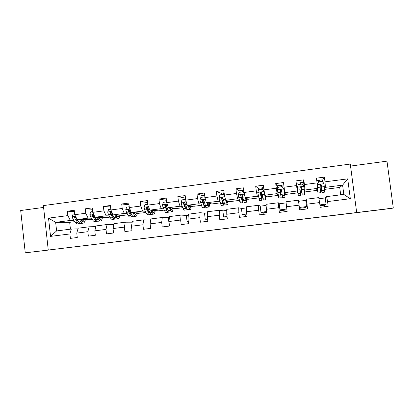 <?xml version="1.0" encoding="UTF-8"?>
<svg xmlns="http://www.w3.org/2000/svg" width="414" height="414" viewBox="0 0 414 414"><rect width="100%" height="100%" fill="white"/><g stroke="black" fill="none" stroke-linecap="round" stroke-linejoin="round"><path stroke-width="0.62" d="M180.67 233.941L166.609 235.654L180.67 233.941M365.826 211.482L382.153 209.494L365.826 211.482M38.937 251.231L52.78 249.549L38.937 251.231M234.774 227.389L218.84 229.299L234.774 227.358M43.594 207.43L20.7 210.514L25.254 252.84L388.109 208.827L393.3 208.082L386.981 161.16L350.539 166.071M25.254 252.84L393.3 208.082M198.596 231.762L182.615 233.708L198.596 231.762M201.597 231.395L219.725 229.273L201.597 231.395M48.241 249.963L43.392 205.587L350.275 164.063L356.661 212.449M322.34 180.437L324.39 177.114L316.451 178.17L317.062 182.89L304.419 184.546L303.819 179.842L295.969 180.887L296.569 185.581L284.071 187.216L283.481 182.543L275.719 183.568L276.309 188.235L263.956 189.86L263.371 185.208L255.702 186.228L256.282 190.87L244.069 192.469L243.494 187.842L235.908 188.851L236.477 193.467L224.404 195.051L223.839 190.45L216.341 191.444L216.9 196.039L204.961 197.602L204.49 196.893L200.842 197.369L199.926 199.993L201.747 206.146C202.198 207.352 202.586 207.9 202.922 207.792L205.065 207.512M324.39 177.114L325.006 181.844L347.708 178.864L350.322 198.72L327.567 201.577L328.188 206.322L320.219 207.316L319.608 202.575L306.94 204.169L307.55 208.889L299.674 209.867L299.068 205.158L286.55 206.731L287.145 211.425L279.362 212.392L278.767 207.709L266.393 209.267L266.978 213.934L259.283 214.892L258.698 210.234L246.459 211.771L247.039 216.413L239.427 217.36L238.857 212.724L226.758 214.245L227.322 218.861L219.798 219.798L219.239 215.192L207.274 216.693L207.828 221.288L200.392 222.209L199.838 217.629L188.008 219.115L188.551 223.684L181.197 224.595L180.654 220.041L168.953 221.511L169.492 226.054L162.216 226.955L161.683 222.421L150.111 223.876L150.639 228.399L143.446 229.289L142.918 224.781L131.476 226.22L131.994 230.712L124.878 231.597L124.36 227.115L113.043 228.538L113.555 233.004L106.517 233.884L106.01 229.418L94.811 230.826L95.313 235.276L88.353 236.14L87.851 231.7L76.776 233.092L77.268 237.517L70.38 238.376L69.894 233.957L50.539 236.389L48.541 218.142L67.855 215.606L67.368 211.202L74.235 210.291L74.727 214.7L85.781 213.251L85.284 208.827L92.229 207.906L92.726 212.341L103.898 210.871L103.397 206.426L110.414 205.494L110.921 209.95L122.218 208.47L121.706 203.998L128.801 203.057L129.318 207.533L140.739 206.037L140.217 201.54L147.389 200.588L147.917 205.096L159.462 203.579L158.929 199.062L166.185 198.099L166.723 202.627L178.398 201.09L177.854 196.552L185.187 195.579L185.736 200.128L197.54 198.58L196.992 194.011L204.407 193.027L204.961 197.602L206.379 202.793L211.854 203.952L220.336 202.86M245.626 216.589L245.435 215.042L246.847 214.866M263.299 214.39L263.102 212.837L266.782 212.382M281.147 212.17L280.951 210.612L286.949 209.862M299.472 208.304L305.962 207.492L306.163 209.06M320.017 205.737L324.25 205.209L324.457 206.788M304.497 191.987L305.009 190L317.538 188.375L316.239 190.471L304.497 191.987L303.814 185.224L303.239 185.301M305.692 200.407L306.189 199.212L318.733 197.618L319.608 202.575M317.538 188.375L317.062 182.89M305.009 190L304.419 184.546M306.94 204.169L306.189 199.212M284.832 192.619L297.221 191.009L297.195 192.929L285.572 194.43L284.832 192.619L284.071 187.216M286.55 206.731L285.996 201.778L298.396 200.2L299.068 205.158M297.221 191.009L296.569 185.581M278.275 195.372L266.849 196.852L264.888 195.206L277.137 193.617L278.249 195.227M279.259 203.76L278.291 202.756L266.031 204.314L266.393 209.267M277.137 193.617L276.309 188.235M264.888 195.206L263.956 189.86M278.767 207.709L278.291 202.756M258.75 197.897L248.322 199.243L245.166 197.763L257.275 196.195L258.564 197.033M260.406 206.146L258.414 205.282L246.289 206.824L246.459 211.771M257.275 196.195L256.282 190.87M245.166 197.763L244.069 192.469M258.698 210.234L258.414 205.282M239.437 200.392L229.993 201.613L225.666 200.293L237.641 198.741L239.157 199.336M241.755 208.511L238.754 207.781L226.768 209.303L226.758 214.245M237.641 198.741L236.477 193.467M225.666 200.293L224.404 195.051M238.857 212.724L238.754 207.781M206.379 202.793L218.225 201.261L219.979 201.721M223.301 210.85L219.322 210.25L207.466 211.756L207.274 216.693M218.225 201.261L216.9 196.039M219.239 215.192L219.322 210.25M201.442 205.297L193.902 206.275L187.309 205.272L199.02 203.75L201.013 204.123M205.044 213.169L200.097 212.692L188.375 214.183L188.008 219.115M199.02 203.75L197.54 198.58M187.309 205.272L185.736 200.128M199.838 217.629L200.097 212.692M182.755 207.714L176.136 208.568L168.446 207.714L180.028 206.213L182.258 206.514M186.978 215.456L181.089 215.109L169.497 216.584L168.953 221.511M180.028 206.213L178.398 201.09M168.446 207.714L166.723 202.627M180.654 220.041L181.089 215.109M164.265 210.1L158.557 210.84L149.79 210.136L161.248 208.651L163.706 208.889M169.098 217.723L162.288 217.5L150.82 218.954L150.111 223.876M161.248 208.651L159.462 203.579M149.79 210.136L147.917 205.096M161.683 222.421L162.288 217.5M145.976 212.465L141.153 213.086L131.336 212.532L142.67 211.062L145.355 211.249M148.569 211.476L148.833 211.497M150.675 219.958L143.694 219.86L132.351 221.304L131.476 226.22M142.67 211.062L140.739 206.037M131.336 212.532L129.318 207.533M142.918 224.781L143.694 219.86M127.885 214.804L123.926 215.311L113.084 214.897L124.293 213.443L127.201 213.588M130.472 213.748L131.088 213.779M134.431 213.955L134.705 212.724M132.195 222.189L125.302 222.199L114.083 223.627L113.043 228.538M124.293 213.443L122.218 208.47M113.084 214.897L110.921 209.95M124.36 227.115L125.302 222.199M109.984 217.112L106.874 217.516L95.029 217.241L106.113 215.803L109.239 215.901M112.567 216.01L113.146 216.03M116.458 216.134L116.836 216.144M116.805 216.232L116.546 216.268M113.327 216.682L113.017 216.724M113.912 224.419L107.107 224.512L96.007 225.925L94.811 230.826M106.113 215.803L103.898 210.871M95.029 217.241L92.726 212.341M106.01 229.418L107.107 224.512M92.27 219.404L89.993 219.694L77.164 219.56L88.13 218.137L91.468 218.194M94.853 218.256L95.329 218.266M98.925 218.333L99.422 218.338M99.36 218.488L98.879 218.551M95.779 218.949L95.36 219.006M95.831 226.644L89.108 226.8L78.127 228.197L76.776 233.092M88.13 218.137L85.781 213.251M77.164 219.56L74.727 214.7M87.851 231.7L89.108 226.8M74.748 221.666L69.666 222.323L55.662 222.349L70.344 220.445L73.889 220.465M77.32 220.486L77.703 220.491M81.76 220.517L82.184 220.522M82.096 220.719L81.703 220.766M78.215 221.221L77.889 221.262M77.946 228.854L71.301 229.061L56.604 230.929L50.539 236.389M70.344 220.445L67.855 215.606M56.604 230.929L55.662 222.349L48.541 218.142M69.894 233.957L71.301 229.061M69.666 222.323L70.427 229.175M340.686 194.828L339.718 187.438L342.601 185.125L325.414 187.356L324.4 188.577M339.718 187.438L324.441 189.41M325.037 197.954L326.615 196.614L343.817 194.43L342.601 185.125L347.708 178.864M316.322 190.337L317.378 190.202M320.431 189.803L321.274 189.695M297.195 192.81L297.889 192.717M300.429 192.391L301.744 192.22M280.951 194.906L282.162 194.751M284.77 194.414L285.525 194.316M261.86 197.374L262.585 197.281M265.638 196.888L266.725 196.743M246.713 199.331L248.126 199.15M227.99 201.753L229.718 201.525M209.463 204.143L211.507 203.879M191.133 206.514L193.483 206.208M173 208.858L175.65 208.516M155.059 211.176L157.998 210.793M137.303 213.469L140.527 213.055M119.729 215.741L123.237 215.285M102.341 217.987L106.119 217.5M85.129 220.212L89.176 219.689M350.322 198.72L343.817 194.43M325.414 187.356L325.006 181.844M327.567 201.577L326.615 196.614M81.822 220.191L82.329 220.129M85.222 219.751L85.993 219.653M82.231 220.408L81.781 220.403M74.375 211.533L67.368 211.202M92.379 209.267L85.284 208.827M99.463 218.23L98.946 218.219M98.987 217.971L99.567 217.899M102.418 217.526L103.179 217.428M110.585 207L103.397 206.426M116.877 216.036L116.381 216.02M116.329 215.73L116.986 215.642M119.796 215.28L120.546 215.182M128.997 204.744L121.706 203.998M134.12 213.427L134.591 213.365M137.36 213.008L138.095 212.915M150.613 220.408L150.665 220.062M147.612 202.508L140.217 201.54M155.1 210.716L155.824 210.622M169.067 223.751L168.363 217.816L169.373 217.686M166.449 200.309L158.929 199.062M173.031 208.392L173.74 208.304M188.292 221.506L187.061 221.5L186.347 215.539L188.292 215.29M187.061 221.5L188.272 221.35M184.98 198.073L177.854 196.552M184.949 203.864L184.794 202.544M191.154 206.053L191.848 205.96M207.59 219.296L205.24 219.229L204.516 213.231L207.424 212.863M205.24 219.229L207.543 218.939M203.083 195.718L196.992 194.011M203.186 202.218L202.891 199.802M209.468 203.683L210.152 203.595M227.115 217.169L223.617 216.931L222.882 210.907L226.768 210.41M223.617 216.931L227.032 216.501M221.386 193.359L216.341 191.444M227.979 201.287L228.647 201.199M245.435 215.042L242.19 214.607L241.44 208.552L246.33 207.931M242.19 214.607L246.744 214.038M239.892 191.014L235.908 188.851M246.687 198.865L247.339 198.782M263.102 212.837L260.965 212.263L260.204 206.172L266.114 205.427M260.965 212.263L266.678 211.549M258.621 188.763L255.702 186.228M261.824 196.909L262.492 196.821M265.602 196.422L266.238 196.339M280.951 210.612L279.942 209.888L279.165 203.771L286.121 202.886M279.942 209.888L286.84 209.029M277.639 187.071L275.719 183.568M278.229 195.097L277.261 188.706L277.815 188.634M280.904 194.44L282.094 194.285M284.718 193.949L285.344 193.866M298.546 201.313L305.765 200.397L306.557 206.56L299.363 207.461M305.962 207.492L306.557 206.56M303.089 184.199L303.819 179.842M296.636 186.165L297.019 186.114M297.2 192.334L297.826 192.251M300.378 191.92L301.682 191.754M304.342 191.408L304.606 191.377M318.93 198.73L325.223 197.928L326.03 204.128L319.908 204.894M324.25 205.209L326.03 204.128M316.643 189.819L317.3 189.731M320.405 189.333L321.192 189.229M185.13 233.403L193.54 232.44L185.13 233.403M209.096 230.5L202.886 231.255L209.096 230.5M74.644 213.966L73.045 214.178L72.186 216.698L73.04 219.28L75.307 222.447C76.119 223.56 76.916 224.036 77.697 223.87L79.524 223.632M79.395 219.58L80.89 221.728C81.693 222.846 82.469 223.322 83.235 223.156C84.197 222.872 84.87 221.697 85.237 219.648M80.476 219.596L81.072 220.45L83.023 221.645L84.487 219.637M82.96 223.193L81.128 223.431C80.357 223.591 79.571 223.12 78.769 222.002L76.528 218.825L75.674 216.791C74.981 216.325 74.582 216.501 74.484 217.314L75.177 219.001L77.428 222.178C78.236 223.291 79.027 223.762 79.798 223.601L80.306 223.369M81.615 221.102L81.915 219.611M81.201 219.601L80.994 220.341M78.748 221.971L75.162 217.324L74.484 217.314M81.786 221.257L82.474 219.617M92.643 211.601L90.723 211.854L89.848 214.39L90.666 216.988L92.798 220.196C93.564 221.319 94.304 221.8 95.029 221.645L96.897 221.402M95.691 219.373L95.857 219.068M97.031 217.288L98.444 219.467C99.194 220.595 99.919 221.081 100.623 220.926C101.508 220.646 102.118 219.477 102.439 217.412M98.03 217.309L98.599 218.188L100.411 219.404L101.74 217.397M100.369 220.957L98.491 221.2C97.782 221.355 97.052 220.869 96.296 219.741L94.19 216.527L93.486 214.669C92.808 213.976 92.369 214.09 92.172 215.006L92.829 216.708L94.941 219.917C95.701 221.045 96.436 221.526 97.15 221.371L97.673 221.102M98.874 218.576L99.075 217.334M98.413 217.319L98.32 217.759M96.343 219.808L95.101 218.639L92.798 215.026L92.172 215.006M99.158 218.902L99.707 217.35M110.838 209.21L108.582 209.505L107.707 212.056L108.484 214.669L110.476 217.914C111.19 219.053 111.878 219.544 112.541 219.394L114.45 219.151M113.203 216.962L113.405 216.455M114.859 214.964L116.184 217.179C116.877 218.323 117.55 218.82 118.192 218.67C119.004 218.401 119.542 217.226 119.812 215.156M115.775 215.001L116.308 215.896L117.98 217.143L119.175 215.13M117.964 218.701L116.039 218.944C115.392 219.094 114.714 218.597 114.01 217.459L111.428 212.491C110.843 211.642 110.378 211.678 110.031 212.605L112.644 217.635C113.348 218.773 114.031 219.27 114.683 219.12L115.216 218.799M116.308 215.896L116.406 215.026M114.098 217.598L112.774 216.351L110.6 212.63L110.031 212.605M116.707 216.475L117.115 215.052M129.23 206.788L126.637 207.129L125.752 209.696L126.493 212.33L128.34 215.611C129.008 216.76 129.634 217.267 130.234 217.122L132.19 216.874M130.896 214.468L131.109 213.691M132.873 212.615L134.11 214.866C134.757 216.025 135.368 216.532 135.947 216.387C136.677 216.129 137.153 214.954 137.37 212.874M133.706 212.667L135.735 214.856L136.796 212.843M135.74 216.418L133.774 216.667C133.189 216.812 132.568 216.305 131.916 215.151L129.51 210.131C129.075 209.344 128.609 209.303 128.117 210.012L128.697 212.046L130.529 215.332C131.186 216.481 131.812 216.988 132.402 216.843L132.946 216.455M133.898 213.013L133.919 212.677M132.019 215.332L130.633 214.043L128.609 210.043L128.117 210.012M147.829 204.345L144.89 204.728L143.994 207.31L144.693 209.965L146.401 213.282C147.011 214.447 147.581 214.964 148.119 214.825L150.122 214.571M148.761 211.849L148.947 210.705M151.089 210.24L152.228 212.532C152.823 213.702 153.377 214.219 153.889 214.085C154.541 213.831 154.95 212.656 155.11 210.566M151.829 210.302L153.682 212.542L154.598 210.524M153.708 214.11L151.695 214.369C151.172 214.504 150.613 213.986 150.013 212.817L147.788 207.745C147.451 207.021 147.001 206.922 146.447 207.455L146.923 209.675L148.61 212.998C149.216 214.162 149.78 214.68 150.308 214.545L150.856 214.059M149.946 213.024L148.688 211.709L146.882 207.497L146.447 207.455M152.331 211.311L152.481 210.353M166.63 201.872L163.333 202.306L162.433 204.899L163.095 207.574L164.653 210.928C165.207 212.108 165.719 212.636 166.19 212.506L168.239 212.242M166.79 209.039L166.904 207.378M169.497 207.833L170.542 210.172C171.08 211.352 171.577 211.88 172.027 211.756C172.597 211.513 172.933 210.333 173.042 208.226M170.149 207.906L171.815 210.203L172.591 208.175M171.867 211.777L169.807 212.04C169.347 212.17 168.85 211.642 168.301 210.462L166.268 205.334C165.988 204.661 165.564 204.526 164.984 204.935L165.346 207.279L166.889 210.643C167.437 211.823 167.944 212.346 168.405 212.222L168.953 211.59M168.358 210.581L166.93 209.349L165.248 205.572L165.367 204.987L164.984 204.935M170.392 208.454L170.439 207.937M185.653 199.465L181.984 199.853L181.078 202.456L181.694 205.158L183.102 208.552C183.604 209.743 184.054 210.281 184.458 210.162L186.554 209.893M184.965 205.949L184.882 202.689M184.737 199.491L185.193 197.918M188.101 205.391L189.053 207.781C189.54 208.982 189.974 209.52 190.357 209.401C190.838 209.168 191.108 207.983 191.159 205.856M188.66 205.473L190.145 207.844L190.771 205.794M190.217 209.422L188.111 209.691C187.723 209.81 187.283 209.272 186.792 208.076L184.944 202.896L183.723 202.43L183.5 203.083L183.976 204.858L185.358 208.263C185.855 209.453 186.3 209.991 186.698 209.872L187.237 209.008M186.771 208.025L186.486 208.314L185.374 206.964L183.857 203.145L184.049 202.487M203.243 202.374L203.077 199.776M202.927 197.1L203.274 195.532M206.912 202.907L207.771 205.37C208.201 206.581 208.568 207.135 208.884 207.026C209.282 206.793 209.474 205.603 209.463 203.45M207.378 203.005L208.677 205.453L209.148 203.383M204.49 196.893L204.914 197.204M208.77 207.036L206.617 207.316C206.291 207.424 205.913 206.876 205.479 205.665L203.833 200.433L202.648 199.921L202.368 200.619L204.035 205.851C204.475 207.062 204.858 207.611 205.184 207.497L205.691 206.213M205.328 205.24L204.977 205.929L204.019 204.552L202.648 199.921M223.565 194.383L223.746 192.831L224.145 192.94M224.611 195.91L223.596 194.378L219.906 194.865L218.98 197.504L220.605 203.719C220.993 204.935 221.319 205.494 221.588 205.391L223.777 205.111M221.309 194.678L221.552 193.121M225.925 200.371L226.691 202.932C227.058 204.154 227.369 204.718 227.612 204.619C227.923 204.397 228.042 203.186 227.969 200.992M226.298 200.485L227.405 203.041L227.721 200.919M223.596 194.378L224.523 195.537M227.524 204.63L225.319 204.914C225.066 205.013 224.75 204.454 224.372 203.233L222.923 197.939L221.78 197.395L221.449 198.13L222.913 203.419C223.296 204.64 223.617 205.199 223.87 205.101L224.284 202.938M224 201.996L223.663 203.522L222.867 202.12L221.687 198.208L221.78 197.395M242.169 191.936L242.252 190.388L243.613 190.393M243.623 191.967L243.137 192.024M244.4 194.062L242.914 191.837L239.183 192.329L238.247 194.984L239.665 201.261L240.451 202.969L242.697 202.684M239.892 192.236L240.022 190.683M244.555 194.823L246.542 202.187L246.661 198.466M245.414 197.882L246.335 200.604L246.48 198.378M242.914 191.837L244.353 193.85M246.48 202.198L244.229 202.487L242.231 195.418L241.108 194.849L240.741 195.615L241.093 197.437L242.764 202.674L242.904 198.508M242.671 197.592L242.557 201.09L241.01 196.127L241.108 194.849M243.711 190.197L243.691 192.857M260.975 189.462L260.955 187.92L262.367 187.909M262.445 189.27L264.116 191.698L262.445 189.27L258.672 189.767L257.731 192.432L259.526 200.521L261.819 200.226M258.678 189.767L258.688 188.22M264.116 191.698L265.477 198.135L265.431 195.662M264.023 191.61L265.684 199.729L265.54 195.75M265.648 199.734L263.34 200.029L261.757 192.872L260.654 192.287L260.246 193.069L261.865 200.221L261.369 192.339M260.411 193.441L261.379 193.317L261.658 198.627L260.365 193.162L260.654 192.287M262.419 187.728L262.429 189.27M261.379 193.317L261.27 192.313M279.988 186.962L279.859 185.425L281.323 185.4M283.999 190.368L284.258 190.331L284.827 195.641L283.833 189.12L282.203 186.673L278.384 187.175L277.432 189.855L278.808 198.047L281.158 197.742M277.83 188.743L277.556 185.731M283.797 189.027L285.034 197.245L284.056 187.066M284.258 190.331L283.859 185.519M283.642 184.929L281.323 185.234L281.458 186.771M285.023 197.245L282.669 197.55L281.499 190.295L280.413 189.695L279.973 190.492L281.173 197.742L280.366 189.845M280.066 190.88L280.444 190.828L280.966 196.138L280.024 190.595L280.413 189.695M279.859 185.425L277.546 185.731M280.444 190.828L280.33 189.866M299.001 183.06L300.45 182.709L300.693 184.24M302.22 195.041L304.601 194.735L303.793 186.409L302.179 184.044L298.318 184.551L297.361 187.252L298.308 195.543L296.879 186.134M297.361 187.252L298.101 193.928L296.631 183.216L296.755 186.15M303.291 185.674L302.794 182.403L300.45 182.709M301.066 187.216L302.204 195.041L301.464 187.687L300.393 187.076L299.922 187.889L300.693 195.232L298.313 195.543M299.208 184.437L298.97 182.905L296.631 183.216M301.097 187.237L301.211 188.122L301.48 188.085M300.393 187.076L301.449 187.801L302.003 193.426L301.211 188.122M318.361 180.525L319.784 180.157L320.136 181.684M322.004 192.5L324.385 192.194L324.488 190.321L324.017 183.764L322.382 181.389L318.48 181.901L317.512 184.618L318.019 193.012L317.176 188.96M317.512 184.618L317.817 191.392L317.248 188.846M322.568 181.658L322.154 179.847L319.784 180.157M317.45 184.727L318.48 181.901M320.472 184.494L321.963 192.505L321.657 185.053L320.596 184.432L320.1 185.26L320.436 192.701L318.055 193.007M318.635 181.881L318.273 180.359M320.565 184.53L320.715 185.576L321.6 185.462M320.596 184.432L321.58 185.172L321.761 190.88L320.715 185.576M75.483 216.206L72.207 216.636M77.428 222.178L75.307 222.447M80.89 221.728L78.769 222.002M75.177 219.001L73.04 219.28M93.44 213.857L89.874 214.328M94.941 219.917L92.798 220.196M98.444 219.467L96.296 219.741M92.829 216.708L90.666 216.988M94.661 216.465L94.19 216.527M111.594 211.487L107.728 211.989M112.644 217.635L110.476 217.914M116.184 217.179L114.01 217.459M110.667 214.385L108.484 214.669M112.743 214.116L112.049 214.209M110.621 212.698L110.046 212.672M129.944 209.086L125.773 209.629M130.529 215.332L128.34 215.611M134.11 214.866L131.916 215.151M128.697 212.046L126.493 212.33M131.021 211.74L130.094 211.864M128.635 210.348L128.112 210.312M148.497 206.658L144.015 207.243M148.61 212.998L146.401 213.282M152.228 212.532L150.013 212.817M146.923 209.675L144.693 209.965M149.495 209.339L148.336 209.489M146.841 207.973L146.375 207.931M167.256 204.206L162.459 204.832M166.889 210.643L164.653 210.928M170.542 210.172L168.301 210.462M165.346 207.279L163.095 207.574M168.172 206.912L166.775 207.093M165.248 205.572L164.839 205.52M186.222 201.721L181.099 202.394M185.358 208.263L183.102 208.552M189.053 207.781L186.792 208.076M183.976 204.858L181.694 205.158M187.061 204.459L185.415 204.671M183.857 203.145L183.5 203.083M205.401 199.217L199.946 199.926M204.035 205.851L201.747 206.146M203.16 200.904L203.9 200.811M207.771 205.37L205.479 205.665M202.803 202.41L200.5 202.71M206.156 201.975L204.262 202.223M202.669 200.686L202.368 200.619M224.243 194.466L224.057 192.929M224.797 196.676L219.001 197.437M222.913 203.419L220.605 203.719M221.754 198.482L222.991 198.322M226.691 202.932L224.372 203.233M221.842 199.936L219.513 200.241M225.464 199.465L223.317 199.745M242.651 191.873L242.48 190.497M244.41 194.114L238.273 194.916M241.999 200.956L239.665 201.261M240.974 195.977L242.293 195.801M243.887 193.152L244.203 193.11M245.818 200.464L243.479 200.769M241.093 197.437L238.733 197.742M244.943 196.935L242.578 197.24M261.281 189.426L261.105 188.044M263.982 191.553L257.756 192.365M261.296 198.472L258.936 198.772M263.376 190.595L264.07 190.502M265.157 197.97L262.792 198.275M260.556 194.906L258.17 195.217M264.448 194.399L262.062 194.709M280.107 186.947L279.931 185.56M283.756 188.965L277.458 189.788M280.811 195.957L278.42 196.262M283.109 188.008L283.963 187.894M284.713 195.449L282.322 195.76M280.237 192.35L277.83 192.66M284.175 191.837L281.763 192.148M303.752 186.352L297.381 187.185M300.543 193.41L298.127 193.721M297.045 186.181L297.775 186.088M304.487 192.903L302.07 193.214M300.145 189.762L297.707 190.078M304.124 189.245L301.682 189.56M300.611 184.251L300.429 182.853M323.976 183.707L317.533 184.546M320.493 190.838L318.05 191.154M317.119 183.552L317.905 183.449M324.488 190.321L322.04 190.637M320.276 187.144L317.807 187.464M324.302 186.621L321.833 186.942M319.862 181.72L319.68 180.318M185.467 197.882L185.125 197.928M184.044 202.482L183.723 202.43M204.687 195.346L203.222 195.537M224.279 194.471L224.088 192.934M223.746 192.831L221.506 193.126M242.687 191.868L242.521 190.507M242.252 190.388L239.985 190.688M261.317 189.421L261.146 188.049M260.955 187.92L258.667 188.225M263.671 187.563L262.404 187.728M280.143 186.942L279.967 185.57M318.288 180.359L316.757 180.561"/></g></svg>
